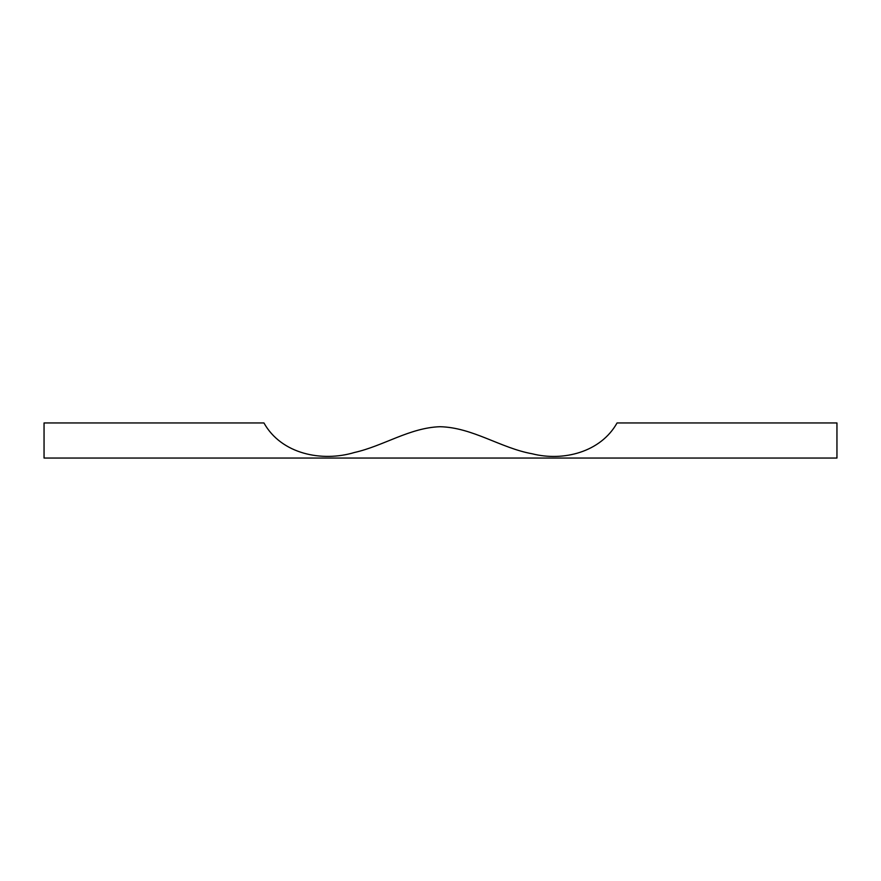 <?xml version="1.0" encoding="UTF-8"?>
<svg xmlns="http://www.w3.org/2000/svg" width="881" height="881" viewBox="0 0 881 881"><rect width="100%" height="100%" fill="white"/><g stroke="black" fill="none" stroke-linecap="round" stroke-linejoin="round"><path stroke-width="1.32" d="M263.937 422.946C281.457 454.255 322.138 462.217 354.393 452.504C383.543 445.973 409.555 427.759 439.971 426.712C472.734 427.472 500.496 448.066 532.223 453.792C563.168 461.644 600.655 452.261 617.063 422.946L836.95 422.946L836.95 458.054L44.05 458.054L44.05 422.946L263.937 422.946"/></g></svg>
